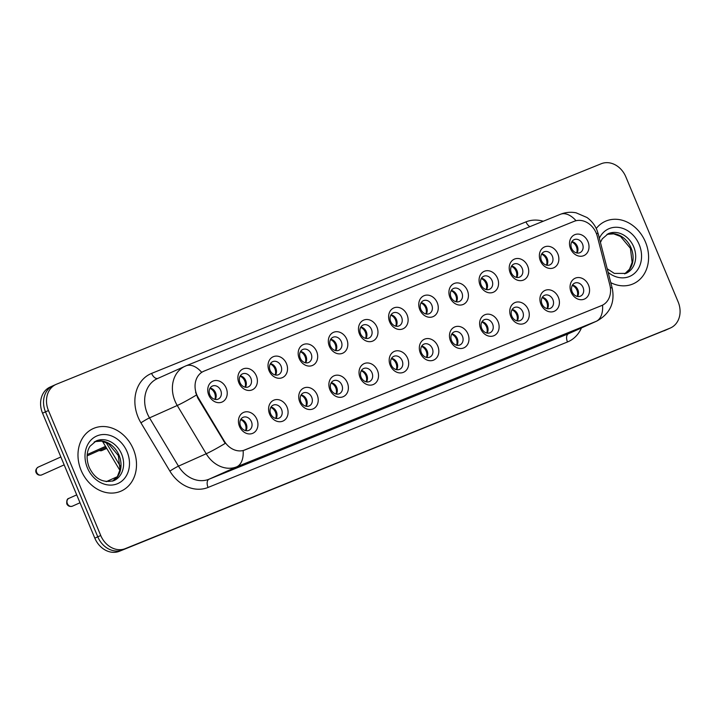 <?xml version="1.0" encoding="UTF-8"?>
<svg xmlns="http://www.w3.org/2000/svg" width="715" height="715" viewBox="0 0 715 715"><rect width="100%" height="100%" fill="white"/><g stroke="black" fill="none" stroke-linecap="round" stroke-linejoin="round"><path stroke-width="1.07" d="M287.046 407.13A11.413 9.393 -114.1 0 1 282.738 421.171A11.413 9.393 -114.1 0 1 269.627 414.173A11.413 9.393 -114.1 0 1 273.934 400.132A11.413 9.393 -114.1 0 1 287.046 407.13M270.672 413.842A7.132 5.872 65.9 0 0 279.029 418.15A7.132 5.872 65.9 0 0 281.558 409.445A7.132 5.872 65.9 0 0 273.21 405.137A7.132 5.872 65.9 0 0 270.672 413.842M317.192 394.93A11.413 9.393 -114.1 0 1 312.884 408.971A11.413 9.393 -114.1 0 1 299.773 401.973A11.413 9.393 -114.1 0 1 304.081 387.923A11.413 9.393 -114.1 0 1 317.192 394.93M300.827 401.642A7.132 5.872 65.9 0 0 309.175 405.95A7.132 5.872 65.9 0 0 311.704 397.236A7.132 5.872 65.9 0 0 303.357 392.937A7.132 5.872 65.9 0 0 300.827 401.642M347.338 382.722A11.413 9.393 -114.1 0 1 343.03 396.771A11.413 9.393 -114.1 0 1 329.928 389.773A11.413 9.393 -114.1 0 1 334.227 375.724A11.413 9.393 -114.1 0 1 347.338 382.722M330.974 389.443A7.132 5.872 65.9 0 0 339.321 393.751A7.132 5.872 65.9 0 0 341.859 385.036A7.132 5.872 65.9 0 0 333.503 380.729A7.132 5.872 65.9 0 0 330.974 389.443M377.484 370.522A11.413 9.393 -114.1 0 1 373.185 384.572A11.413 9.393 -114.1 0 1 360.074 377.574A11.413 9.393 -114.1 0 1 364.373 363.524A11.413 9.393 -114.1 0 1 377.484 370.522M361.12 377.243A7.132 5.872 65.9 0 0 369.476 381.551A7.132 5.872 65.9 0 0 372.006 372.837A7.132 5.872 65.9 0 0 363.649 368.529A7.132 5.872 65.9 0 0 361.12 377.243M407.63 358.322A11.413 9.393 -114.1 0 1 403.332 372.372A11.413 9.393 -114.1 0 1 390.22 365.365A11.413 9.393 -114.1 0 1 394.528 351.324A11.413 9.393 -114.1 0 1 407.63 358.322M391.266 365.043A7.132 5.872 65.9 0 0 399.622 369.342A7.132 5.872 65.9 0 0 402.152 360.637A7.132 5.872 65.9 0 0 393.795 356.329A7.132 5.872 65.9 0 0 391.266 365.043M437.786 346.123A11.413 9.393 -114.1 0 1 433.478 360.163A11.413 9.393 -114.1 0 1 420.366 353.165A11.413 9.393 -114.1 0 1 424.674 339.116A11.413 9.393 -114.1 0 1 437.786 346.123M421.412 352.835A7.132 5.872 65.9 0 0 429.769 357.143A7.132 5.872 65.9 0 0 432.298 348.428A7.132 5.872 65.9 0 0 423.941 344.13A7.132 5.872 65.9 0 0 421.412 352.835M467.932 333.914A11.413 9.393 -114.1 0 1 463.624 347.964A11.413 9.393 -114.1 0 1 450.513 340.966A11.413 9.393 -114.1 0 1 454.82 326.916A11.413 9.393 -114.1 0 1 467.932 333.914M451.567 340.635A7.132 5.872 65.9 0 0 459.915 344.943A7.132 5.872 65.9 0 0 462.444 336.229A7.132 5.872 65.9 0 0 454.096 331.921A7.132 5.872 65.9 0 0 451.567 340.635M498.078 321.714A11.413 9.393 -114.1 0 1 493.77 335.764A11.413 9.393 -114.1 0 1 480.668 328.766A11.413 9.393 -114.1 0 1 484.967 314.716A11.413 9.393 -114.1 0 1 498.078 321.714M481.713 328.435A7.132 5.872 65.9 0 0 490.061 332.743A7.132 5.872 65.9 0 0 492.59 324.029A7.132 5.872 65.9 0 0 484.243 319.721A7.132 5.872 65.9 0 0 481.713 328.435M528.224 309.515A11.413 9.393 -114.1 0 1 523.916 323.564A11.413 9.393 -114.1 0 1 510.814 316.566A11.413 9.393 -114.1 0 1 515.113 302.517A11.413 9.393 -114.1 0 1 528.224 309.515M511.86 316.236A7.132 5.872 65.9 0 0 520.216 320.543A7.132 5.872 65.9 0 0 522.745 311.829A7.132 5.872 65.9 0 0 514.389 307.522A7.132 5.872 65.9 0 0 511.86 316.236M558.37 297.315A11.413 9.393 -114.1 0 1 554.071 311.365A11.413 9.393 -114.1 0 1 540.96 304.358A11.413 9.393 -114.1 0 1 545.268 290.317A11.413 9.393 -114.1 0 1 558.37 297.315M542.006 304.027A7.132 5.872 65.9 0 0 550.362 308.335A7.132 5.872 65.9 0 0 552.892 299.63A7.132 5.872 65.9 0 0 544.535 295.322A7.132 5.872 65.9 0 0 542.006 304.027M588.525 285.115A11.413 9.393 -114.1 0 1 584.218 299.156A11.413 9.393 -114.1 0 1 571.106 292.158A11.413 9.393 -114.1 0 1 575.414 278.108A11.413 9.393 -114.1 0 1 588.525 285.115M572.152 291.827A7.132 5.872 65.9 0 0 580.509 296.135A7.132 5.872 65.9 0 0 583.038 287.421A7.132 5.872 65.9 0 0 574.681 283.122A7.132 5.872 65.9 0 0 572.152 291.827M256.891 419.33A11.413 9.393 -114.1 0 1 252.592 433.379A11.413 9.393 -114.1 0 1 239.48 426.381A11.413 9.393 -114.1 0 1 243.788 412.332A11.413 9.393 -114.1 0 1 256.891 419.33M240.526 426.051A7.132 5.872 65.9 0 0 248.883 430.358A7.132 5.872 65.9 0 0 251.412 421.644A7.132 5.872 65.9 0 0 243.055 417.337A7.132 5.872 65.9 0 0 240.526 426.051M256.345 375.867A11.413 9.393 -114.1 0 1 252.038 389.916A11.413 9.393 -114.1 0 1 238.926 382.918A11.413 9.393 -114.1 0 1 243.234 368.869A11.413 9.393 -114.1 0 1 256.345 375.867M239.972 382.588A7.132 5.872 65.9 0 0 248.328 386.895A7.132 5.872 65.9 0 0 250.858 378.181A7.132 5.872 65.9 0 0 242.501 373.874A7.132 5.872 65.9 0 0 239.972 382.588M286.492 363.667A11.413 9.393 -114.1 0 1 282.184 377.717A11.413 9.393 -114.1 0 1 269.072 370.719A11.413 9.393 -114.1 0 1 273.38 356.669A11.413 9.393 -114.1 0 1 286.492 363.667M270.127 370.388A7.132 5.872 65.9 0 0 278.475 374.696A7.132 5.872 65.9 0 0 281.004 365.982A7.132 5.872 65.9 0 0 272.656 361.674A7.132 5.872 65.9 0 0 270.127 370.388M316.638 351.467A11.413 9.393 -114.1 0 1 312.33 365.517A11.413 9.393 -114.1 0 1 299.219 358.51A11.413 9.393 -114.1 0 1 303.526 344.469A11.413 9.393 -114.1 0 1 316.638 351.467M300.273 358.188A7.132 5.872 65.9 0 0 308.621 362.487A7.132 5.872 65.9 0 0 311.15 353.782A7.132 5.872 65.9 0 0 302.803 349.474A7.132 5.872 65.9 0 0 300.273 358.188M346.784 339.268A11.413 9.393 -114.1 0 1 342.476 353.308A11.413 9.393 -114.1 0 1 329.374 346.31A11.413 9.393 -114.1 0 1 333.673 332.261A11.413 9.393 -114.1 0 1 346.784 339.268M330.419 345.98A7.132 5.872 65.9 0 0 338.776 350.287A7.132 5.872 65.9 0 0 341.305 341.582A7.132 5.872 65.9 0 0 332.949 337.274A7.132 5.872 65.9 0 0 330.419 345.98M376.93 327.059A11.413 9.393 -114.1 0 1 372.631 341.109A11.413 9.393 -114.1 0 1 359.52 334.111A11.413 9.393 -114.1 0 1 363.828 320.061A11.413 9.393 -114.1 0 1 376.93 327.059M360.566 333.78A7.132 5.872 65.9 0 0 368.922 338.088A7.132 5.872 65.9 0 0 371.451 329.374A7.132 5.872 65.9 0 0 363.095 325.066A7.132 5.872 65.9 0 0 360.566 333.78M407.076 314.859A11.413 9.393 -114.1 0 1 402.777 328.909A11.413 9.393 -114.1 0 1 389.666 321.911A11.413 9.393 -114.1 0 1 393.974 307.861A11.413 9.393 -114.1 0 1 407.076 314.859M390.712 321.58A7.132 5.872 65.9 0 0 399.068 325.888A7.132 5.872 65.9 0 0 401.598 317.174A7.132 5.872 65.9 0 0 393.241 312.866A7.132 5.872 65.9 0 0 390.712 321.58M437.231 302.659A11.413 9.393 -114.1 0 1 432.924 316.709A11.413 9.393 -114.1 0 1 419.812 309.711A11.413 9.393 -114.1 0 1 424.12 295.661A11.413 9.393 -114.1 0 1 437.231 302.659M420.858 309.381A7.132 5.872 65.9 0 0 429.215 313.688A7.132 5.872 65.9 0 0 431.744 304.974A7.132 5.872 65.9 0 0 423.396 300.666A7.132 5.872 65.9 0 0 420.858 309.381M467.378 290.46A11.413 9.393 -114.1 0 1 463.07 304.51A11.413 9.393 -114.1 0 1 449.958 297.503A11.413 9.393 -114.1 0 1 454.266 283.462A11.413 9.393 -114.1 0 1 467.378 290.46M451.013 297.181A7.132 5.872 65.9 0 0 459.361 301.48A7.132 5.872 65.9 0 0 461.89 292.775A7.132 5.872 65.9 0 0 453.542 288.467A7.132 5.872 65.9 0 0 451.013 297.181M497.524 278.26A11.413 9.393 -114.1 0 1 493.216 292.301A11.413 9.393 -114.1 0 1 480.114 285.303A11.413 9.393 -114.1 0 1 484.413 271.253A11.413 9.393 -114.1 0 1 497.524 278.26M481.159 284.972A7.132 5.872 65.9 0 0 489.507 289.28A7.132 5.872 65.9 0 0 492.045 280.566A7.132 5.872 65.9 0 0 483.689 276.267A7.132 5.872 65.9 0 0 481.159 284.972M527.67 266.052A11.413 9.393 -114.1 0 1 523.371 280.101A11.413 9.393 -114.1 0 1 510.26 273.103A11.413 9.393 -114.1 0 1 514.559 259.053A11.413 9.393 -114.1 0 1 527.67 266.052M511.305 272.772A7.132 5.872 65.9 0 0 519.662 277.08A7.132 5.872 65.9 0 0 522.191 268.366A7.132 5.872 65.9 0 0 513.835 264.058A7.132 5.872 65.9 0 0 511.305 272.772M557.816 253.852A11.413 9.393 -114.1 0 1 553.517 267.902A11.413 9.393 -114.1 0 1 540.406 260.904A11.413 9.393 -114.1 0 1 544.714 246.854A11.413 9.393 -114.1 0 1 557.816 253.852M541.452 260.573A7.132 5.872 65.9 0 0 549.808 264.881A7.132 5.872 65.9 0 0 552.337 256.167A7.132 5.872 65.9 0 0 543.981 251.859A7.132 5.872 65.9 0 0 541.452 260.573M587.971 241.652A11.413 9.393 -114.1 0 1 583.663 255.702A11.413 9.393 -114.1 0 1 570.552 248.704A11.413 9.393 -114.1 0 1 574.86 234.654A11.413 9.393 -114.1 0 1 587.971 241.652M571.598 248.373A7.132 5.872 65.9 0 0 579.954 252.672A7.132 5.872 65.9 0 0 582.484 243.967A7.132 5.872 65.9 0 0 574.127 239.659A7.132 5.872 65.9 0 0 571.598 248.373M226.19 388.075A11.413 9.393 -114.1 0 1 221.891 402.116A11.413 9.393 -114.1 0 1 208.78 395.118A11.413 9.393 -114.1 0 1 213.088 381.068A11.413 9.393 -114.1 0 1 226.19 388.075M209.826 394.787A7.132 5.872 65.9 0 0 218.182 399.095A7.132 5.872 65.9 0 0 220.712 390.381A7.132 5.872 65.9 0 0 212.355 386.082A7.132 5.872 65.9 0 0 209.826 394.787M270.985 407.103A7.132 5.872 -114.1 0 1 276.383 411.76A7.132 5.872 -114.1 0 1 276.079 418.498M301.131 394.903A7.132 5.872 -114.1 0 1 306.529 399.551A7.132 5.872 -114.1 0 1 306.226 406.299M331.277 382.695A7.132 5.872 -114.1 0 1 336.685 387.351A7.132 5.872 -114.1 0 1 336.372 394.099M361.424 370.495A7.132 5.872 -114.1 0 1 366.831 375.152A7.132 5.872 -114.1 0 1 366.527 381.899M391.57 358.295A7.132 5.872 -114.1 0 1 396.977 362.952A7.132 5.872 -114.1 0 1 396.673 369.691M421.716 346.096A7.132 5.872 -114.1 0 1 427.123 350.743A7.132 5.872 -114.1 0 1 426.819 357.491M451.871 333.887A7.132 5.872 -114.1 0 1 457.269 338.544A7.132 5.872 -114.1 0 1 456.965 345.291M482.017 321.687A7.132 5.872 -114.1 0 1 487.424 326.344A7.132 5.872 -114.1 0 1 487.112 333.092M512.163 309.488A7.132 5.872 -114.1 0 1 517.571 314.144A7.132 5.872 -114.1 0 1 517.267 320.892M542.31 297.288A7.132 5.872 -114.1 0 1 547.717 301.945A7.132 5.872 -114.1 0 1 547.413 308.683M572.456 285.088A7.132 5.872 -114.1 0 1 577.863 289.736A7.132 5.872 -114.1 0 1 577.559 296.484M240.83 419.303A7.132 5.872 -114.1 0 1 246.237 423.959A7.132 5.872 -114.1 0 1 245.933 430.698M240.276 375.84A7.132 5.872 -114.1 0 1 245.683 380.496A7.132 5.872 -114.1 0 1 245.379 387.244M270.431 363.64A7.132 5.872 -114.1 0 1 275.829 368.296A7.132 5.872 -114.1 0 1 275.525 375.044M300.577 351.44A7.132 5.872 -114.1 0 1 305.975 356.097A7.132 5.872 -114.1 0 1 305.671 362.836M330.723 339.241A7.132 5.872 -114.1 0 1 336.13 343.888A7.132 5.872 -114.1 0 1 335.827 350.636M360.869 327.032A7.132 5.872 -114.1 0 1 366.277 331.689A7.132 5.872 -114.1 0 1 365.973 338.436M391.016 314.832A7.132 5.872 -114.1 0 1 396.423 319.489A7.132 5.872 -114.1 0 1 396.119 326.237M421.171 302.633A7.132 5.872 -114.1 0 1 426.569 307.289A7.132 5.872 -114.1 0 1 426.265 314.037M451.317 290.433A7.132 5.872 -114.1 0 1 456.715 295.089A7.132 5.872 -114.1 0 1 456.411 301.828M481.463 278.233A7.132 5.872 -114.1 0 1 486.87 282.881A7.132 5.872 -114.1 0 1 486.558 289.629M511.609 266.025A7.132 5.872 -114.1 0 1 517.017 270.681A7.132 5.872 -114.1 0 1 516.713 277.429M541.755 253.825A7.132 5.872 -114.1 0 1 547.163 258.481A7.132 5.872 -114.1 0 1 546.859 265.229M571.902 241.625A7.132 5.872 -114.1 0 1 577.309 246.282A7.132 5.872 -114.1 0 1 577.005 253.021M210.13 388.048A7.132 5.872 -114.1 0 1 215.537 392.696A7.132 5.872 -114.1 0 1 215.233 399.444M198.323 397.799A19.251 15.846 -114.1 0 1 196.813 394.805A19.251 15.846 -114.1 0 1 203.65 371.291A19.251 15.846 -114.1 0 1 204.079 371.103L574.127 221.337A19.251 15.846 -114.1 0 1 597.311 236.325L609.859 285.079A19.251 15.846 -114.1 0 1 601.958 305.43A19.251 15.846 -114.1 0 1 601.521 305.609L244.914 449.941A19.251 15.846 -114.1 0 1 224.304 441.128L198.323 397.799L197.796 398.041L195.579 392.249M81.126 470.372A34.231 28.171 65.9 0 0 121.219 491.044A34.231 28.171 65.9 0 0 133.365 449.235A34.231 28.171 65.9 0 0 93.272 428.562A34.231 28.171 65.9 0 0 81.126 470.372A34.231 28.171 65.9 0 0 121.219 491.044A34.231 28.171 65.9 0 0 133.365 449.235A34.231 28.171 65.9 0 0 93.272 428.562A34.231 28.171 65.9 0 0 81.126 470.372M610.78 282.657A34.231 28.171 65.9 0 0 633.302 283.792A34.231 28.171 65.9 0 0 645.448 241.983A34.231 28.171 65.9 0 0 605.346 221.31A34.231 28.171 65.9 0 0 596.247 228.496A34.231 28.171 65.9 0 1 605.346 221.31L605.346 221.31A34.231 28.171 65.9 0 1 645.448 241.983A34.231 28.171 65.9 0 1 633.302 283.792A34.231 28.171 65.9 0 1 610.78 282.657M602.566 305.135A24.954 14.166 68 0 1 596.149 321.348L236.719 466.824A28.52 23.479 -114.1 0 1 206.188 453.757L177.249 405.485A28.52 23.479 -114.1 0 1 175.005 401.044A28.52 23.479 -114.1 0 1 185.122 366.205A28.52 23.479 -114.1 0 1 185.766 365.928A24.954 14.166 68 0 1 186.034 365.812A24.954 14.166 68 0 1 201.684 372.309L203.712 371.264M53.571 385.519A21.387 17.607 65.9 0 0 53.089 385.725L50.13 387.047A21.387 17.607 65.9 0 0 42.543 413.181L94.818 538.145A21.387 17.607 65.9 0 0 119.396 551.274L667.086 329.481A21.387 17.607 65.9 0 0 667.569 329.275A21.387 17.607 65.9 0 1 667.086 329.481L122.354 549.951L670.044 328.158A21.387 17.607 65.9 0 0 670.518 327.953A21.387 17.607 65.9 0 0 678.115 301.819L625.84 176.855A21.387 17.607 65.9 0 0 601.261 163.726L56.53 384.196A21.387 17.607 65.9 0 0 56.047 384.402A21.387 17.607 65.9 0 0 48.459 410.535L100.735 535.499A21.387 17.607 65.9 0 0 125.313 548.628L670.044 328.158M94.818 538.145L97.776 536.822A21.387 17.607 65.9 0 0 122.354 549.951A21.387 17.607 65.9 0 1 97.776 536.822L45.501 411.858L97.776 536.822L100.735 535.499M53.089 385.725A21.387 17.607 65.9 0 0 45.501 411.858A21.387 17.607 65.9 0 1 53.089 385.725L56.047 384.402M601.592 305.591L243.136 450.584A24.954 14.166 -112 0 1 236.719 466.824L209.003 479.22L568.434 333.753A28.52 23.479 65.9 0 0 569.069 333.476L596.793 321.08A28.52 23.479 -114.1 0 1 596.149 321.348L568.434 333.753A7.132 4.049 -112 0 0 567.487 341.976L208.056 487.451A35.652 29.351 -114.1 0 1 169.893 471.122L140.944 422.842A35.652 29.351 -114.1 0 1 151.598 373.4L525.999 221.873A7.132 4.049 -112 0 0 529.949 226.619M576.04 220.729A24.954 14.166 -112 0 0 560.435 214.286L186.034 365.812L157.407 378.601A28.52 23.479 65.9 0 0 147.281 413.449A28.52 23.479 65.9 0 0 149.524 417.882L178.473 466.153L206.188 453.757A24.954 2.047 -30.9 0 0 225.207 443.389L197.796 398.041M664.128 330.804A21.387 17.607 65.9 0 0 664.61 330.598L670.518 327.953M214.849 399.363A7.847 6.453 65.9 0 0 209.942 388.379M245.558 430.627A7.847 6.453 65.9 0 0 245.308 424.397A7.847 6.453 65.9 0 0 240.642 419.634M245.004 387.164A7.847 6.453 65.9 0 0 240.088 376.179M275.15 374.964A7.847 6.453 65.9 0 0 270.234 363.98M305.296 362.764A7.847 6.453 65.9 0 0 300.38 351.771M335.442 350.556A7.847 6.453 65.9 0 0 330.527 339.571M275.704 418.427A7.847 6.453 65.9 0 0 275.454 412.197A7.847 6.453 65.9 0 0 270.788 407.434M305.85 406.218A7.847 6.453 65.9 0 0 305.6 399.998A7.847 6.453 65.9 0 0 300.935 395.234M335.996 394.019A7.847 6.453 65.9 0 0 335.746 387.789A7.847 6.453 65.9 0 0 331.081 383.034M365.588 338.356A7.847 6.453 65.9 0 0 360.673 327.372M395.744 326.156A7.847 6.453 65.9 0 0 390.828 315.172M425.89 313.957A7.847 6.453 65.9 0 0 420.974 302.963M366.143 381.819A7.847 6.453 65.9 0 0 365.892 375.59A7.847 6.453 65.9 0 0 361.227 370.826M396.298 369.619A7.847 6.453 65.9 0 0 396.038 363.39A7.847 6.453 65.9 0 0 391.382 358.626M426.444 357.411A7.847 6.453 65.9 0 0 426.194 351.19A7.847 6.453 65.9 0 0 421.528 346.426M456.036 301.757A7.847 6.453 65.9 0 0 451.12 290.764M486.182 289.548A7.847 6.453 65.9 0 0 481.267 278.564M516.328 277.349A7.847 6.453 65.9 0 0 511.413 266.364M546.475 265.149A7.847 6.453 65.9 0 0 541.568 254.165M576.63 252.949A7.847 6.453 65.9 0 0 571.714 241.956M456.59 345.211A7.847 6.453 65.9 0 0 456.34 338.99A7.847 6.453 65.9 0 0 451.674 334.227M486.736 333.011A7.847 6.453 65.9 0 0 486.486 326.782A7.847 6.453 65.9 0 0 481.821 322.027M516.882 320.812A7.847 6.453 65.9 0 0 516.632 314.582A7.847 6.453 65.9 0 0 511.967 309.818M547.029 308.612A7.847 6.453 65.9 0 0 546.778 302.382A7.847 6.453 65.9 0 0 542.122 297.619M577.184 296.403A7.847 6.453 65.9 0 0 576.933 290.183A7.847 6.453 65.9 0 0 572.268 285.419M224.304 441.128L223.768 441.361M525.999 221.873A35.652 29.351 -114.1 0 1 543.239 221.239M196.384 395.046A24.954 2.047 -30.9 0 1 177.249 405.485L149.524 417.882A7.132 0.581 149.1 0 0 140.944 422.842M610.369 287.725A24.954 2.878 -14.4 0 1 612.237 288.306C615.106 302.829 609.958 313.751 596.793 321.08M596.346 233.394A24.954 2.878 -14.4 0 1 598.258 233.975L612.237 288.306M581.447 327.944A35.652 29.351 -114.1 0 1 567.487 341.976M48.459 410.535L42.543 413.181M125.313 548.628L119.396 551.274M169.893 471.122A7.132 0.581 149.1 0 1 178.473 466.153A28.52 23.479 65.9 0 0 209.003 479.22A7.132 4.049 -112 0 0 208.056 487.451M151.598 373.4A7.132 4.049 -112 0 0 157.818 378.414M106.052 442.433L120.397 466.359M36.662 472.338A4.281 3.521 65.9 0 0 41.676 474.93C39.102 475.6 37.243 474.832 36.09 472.615C35.294 470.506 35.982 468.665 38.181 467.118A4.281 3.521 65.9 0 0 36.662 472.338M72.376 506.184C69.802 506.864 67.943 506.095 66.79 503.878C66.522 500.446 67.219 498.614 68.881 498.373A4.281 3.521 65.9 0 0 67.362 503.601A4.281 3.521 65.9 0 0 72.376 506.184L80.017 502.761M112.613 481.132A21.736 17.893 65.9 0 0 119.03 455.241A21.736 17.893 65.9 0 0 94.925 441.584M113.9 480.632A21.736 17.893 65.9 0 0 121.613 454.079A21.736 17.893 65.9 0 0 96.15 440.958L90.153 446.133C88.115 448.707 85.04 456.295 89.125 467.181C94.63 478.844 102.889 483.331 113.9 480.632M127.1 451.773A26.008 21.414 65.9 0 0 97.213 435.81A26.008 21.414 65.9 0 0 87.391 467.833A26.008 21.414 65.9 0 0 117.287 483.796A26.008 21.414 65.9 0 0 127.1 451.773M99.278 450.441A4.281 3.521 65.9 0 0 101.968 450.522L98.876 450.62M624.687 273.881A21.736 17.893 65.9 0 0 631.104 247.989A21.736 17.893 65.9 0 0 606.999 234.332L613.676 233.859L620.513 236.442L630.424 248.319L632.123 262.405L629.495 269.224L624.66 273.89M607.214 268.777L614.328 273.407L625.982 273.38A21.736 17.893 65.9 0 0 633.696 246.827A21.736 17.893 65.9 0 0 608.233 233.707L602.227 238.881L600.43 242.421M608.134 272.352A26.008 21.414 65.9 0 0 634.58 273.282A26.008 21.414 65.9 0 0 639.174 244.521A26.008 21.414 65.9 0 0 619.19 227.495A26.008 21.414 65.9 0 0 599.358 238.238M598.258 233.975L596.918 229.98C594.782 224.912 591.457 220.747 586.961 217.494L576.058 212.802C570.722 211.783 565.511 212.275 560.435 214.286M119.906 470.372L102.46 441.271M41.676 474.93L64.162 464.866M87.203 454.561L105.516 446.366M38.181 467.118L60.864 456.965M94.103 442.102L95.792 441.343M68.881 498.373L76.711 494.869M106.195 481.678L117.233 476.744M94.889 441.602L101.602 441.11L108.43 443.693L118.341 455.571L120.049 469.657L117.412 476.476L112.577 481.141M87.096 455.893L106.124 447.384M101.968 450.522L106.732 448.394"/></g></svg>
